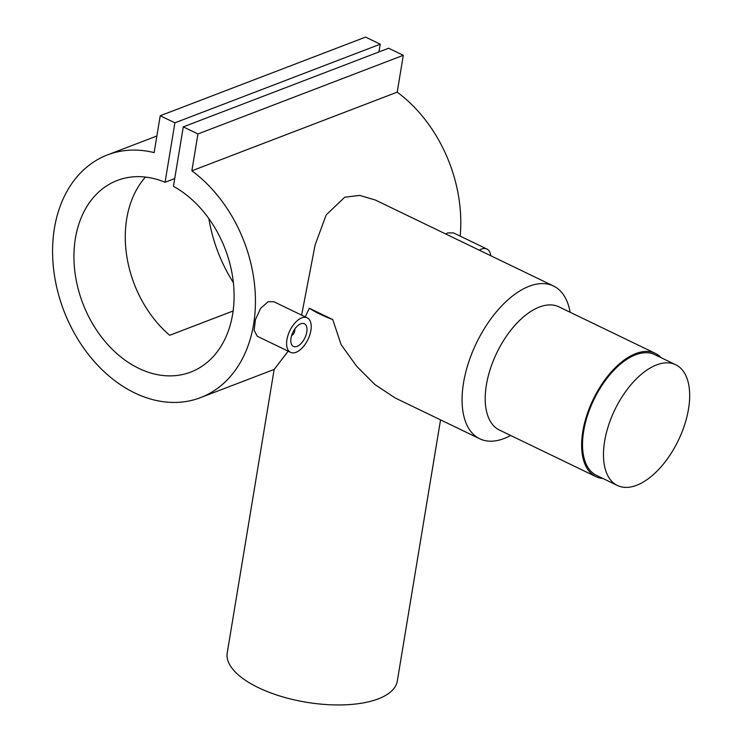 <?xml version="1.0" encoding="UTF-8"?>
<svg xmlns="http://www.w3.org/2000/svg" width="742" height="742" viewBox="0 0 742 742"><rect width="100%" height="100%" fill="white"/><g stroke="black" fill="none" stroke-linecap="round" stroke-linejoin="round"><path stroke-width="1.11" d="M636.617 485.296A67.04 35.254 -64.2 0 1 617.437 485.491A67.04 35.254 -64.2 0 1 608.514 425.491A67.04 35.254 -64.2 0 1 656.54 364.934A67.04 35.254 -64.2 0 1 675.712 364.739A67.04 35.254 -64.2 0 1 684.643 424.739A67.04 35.254 -64.2 0 1 636.617 485.296M617.437 485.491L596.475 475.372A67.04 35.254 -64.2 0 1 587.553 415.381A67.04 35.254 -64.2 0 1 635.579 354.815A67.04 35.254 -64.2 0 1 654.75 354.62L675.712 364.739M297.041 346.393A12.586 6.622 115.8 0 0 306.056 335.022A12.586 6.622 115.8 0 0 304.387 323.753A12.586 6.622 115.8 0 0 300.788 323.79A12.586 6.622 115.8 0 0 291.764 335.161A12.586 6.622 115.8 0 0 293.442 346.431A12.586 6.622 115.8 0 0 297.041 346.393M301.762 317.891A19.153 10.073 115.8 0 0 288.035 335.198A19.153 10.073 115.8 0 0 290.586 352.339A19.153 10.073 115.8 0 0 296.067 352.283A19.153 10.073 115.8 0 0 309.785 334.985A19.153 10.073 115.8 0 0 307.234 317.845A19.153 10.073 115.8 0 0 301.762 317.891M307.234 317.845L273.919 301.762L268.187 301.688L260.665 308.292L255.48 319.487L254.126 330.311L257.27 336.265L290.586 352.339M479.258 250.175A19.153 10.073 -64.2 0 1 481.437 249.08A19.153 10.073 -64.2 0 1 486.919 249.024A19.153 10.073 -64.2 0 1 490.787 255.74M486.919 249.024L453.603 232.942L447.862 232.867L445.71 233.98M200.507 397.647A129.98 96.525 -111 0 0 255.331 295.39A129.98 96.525 -111 0 0 191.853 170.808L197.956 133.959L183.283 126.882L173.442 186.307A102.609 76.203 69 0 1 233.563 284.576A102.609 76.203 69 0 1 190.722 372.094A102.609 76.203 69 0 1 82.863 303.524A102.609 76.203 69 0 1 117.319 180.445A102.609 76.203 69 0 1 165.058 182.263L174.899 122.829L160.226 115.752L154.123 152.602A129.98 96.525 -111 0 0 107.534 154.893A129.98 96.525 -111 0 0 63.877 310.796A129.98 96.525 -111 0 0 200.507 397.647L274.16 369.442L288.174 351.179M440.544 419.87L397.304 681.073A86.193 35.746 -170.6 0 1 378.29 698.853A86.193 35.746 -170.6 0 1 280.921 696.33A86.193 35.746 -170.6 0 1 227.228 652.914L274.16 369.405M332.75 319.57A86.193 35.746 -170.6 0 1 309.312 308.264L332.75 319.57L341.088 344.576L356.624 366.233L374.96 384.606L395.143 397.953L479.749 438.791A84.829 44.603 -64.2 0 1 468.452 362.875A84.829 44.603 -64.2 0 1 529.222 286.245A84.829 44.603 -64.2 0 1 553.486 285.995A84.829 44.603 -64.2 0 1 570.106 312.252M305.24 316.871L309.312 308.264M602.921 478.488A68.412 35.968 -64.2 0 1 595.882 476.605L499.459 430.072A68.412 35.968 -64.2 0 1 490.351 368.848A68.412 35.968 -64.2 0 1 539.36 307.049A68.412 35.968 -64.2 0 1 558.93 306.854L655.353 353.387A68.412 35.968 -64.2 0 1 661.205 357.737M510.635 435.461A84.829 44.603 -64.2 0 1 504.013 438.541A84.829 44.603 -64.2 0 1 479.749 438.791M595.882 476.605A68.412 35.968 -64.2 0 1 586.774 415.39A68.412 35.968 -64.2 0 1 635.783 353.582A68.412 35.968 -64.2 0 1 655.353 353.387M553.486 285.995L375.387 200.043L359.712 195.415L344.742 197.205L326.137 214.985L315.09 245.036L301.623 315.127M233.359 282.628A129.98 96.525 69 0 1 208.817 218.538M460.17 236.114A129.98 96.525 -111 0 0 397.202 92.156L403.305 55.307L388.632 48.23L183.283 126.882M191.853 170.808L397.202 92.156M233.109 310.991L169.695 335.273A102.609 76.203 69 0 1 145.46 177.069M165.058 182.263L174.722 178.562M197.956 133.959L403.305 55.307M378.958 51.931L380.247 44.186L365.574 37.1L160.226 115.752M174.899 122.829L380.247 44.186M291.652 335.514A4.109 2.161 115.8 0 0 292.005 335.338A4.109 2.161 115.8 0 0 294.806 329.531A4.109 2.161 115.8 0 0 294.732 329.142M107.534 154.893L156.868 135.999"/></g></svg>
